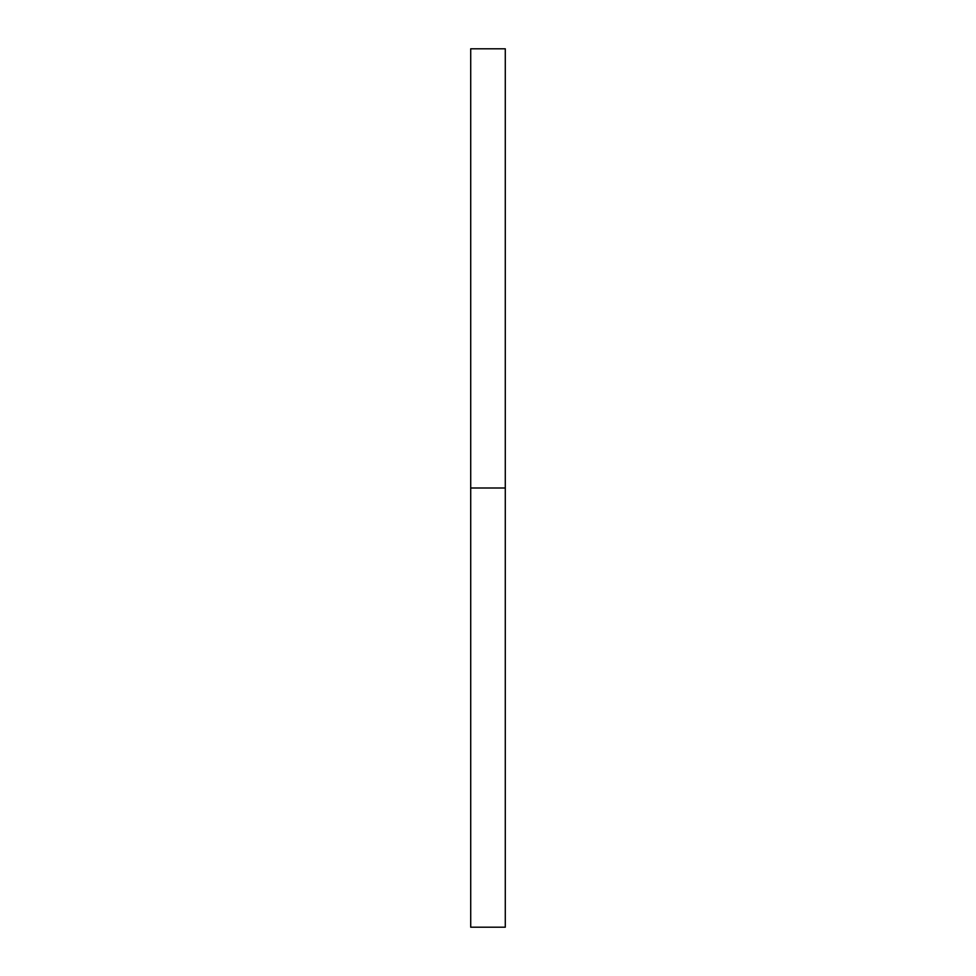 <?xml version="1.0" encoding="UTF-8"?>
<svg xmlns="http://www.w3.org/2000/svg" width="976" height="976" viewBox="0 0 976 976"><rect width="100%" height="100%" fill="white"/><g stroke="black" fill="none" stroke-linecap="round" stroke-linejoin="round"><path stroke-width="1.46" d="M470.713 927.2L470.713 48.8L470.713 927.2L505.287 927.2L505.287 488L470.713 488L505.287 488L505.287 48.8L505.287 927.2M470.713 48.8L505.287 48.8"/></g></svg>
